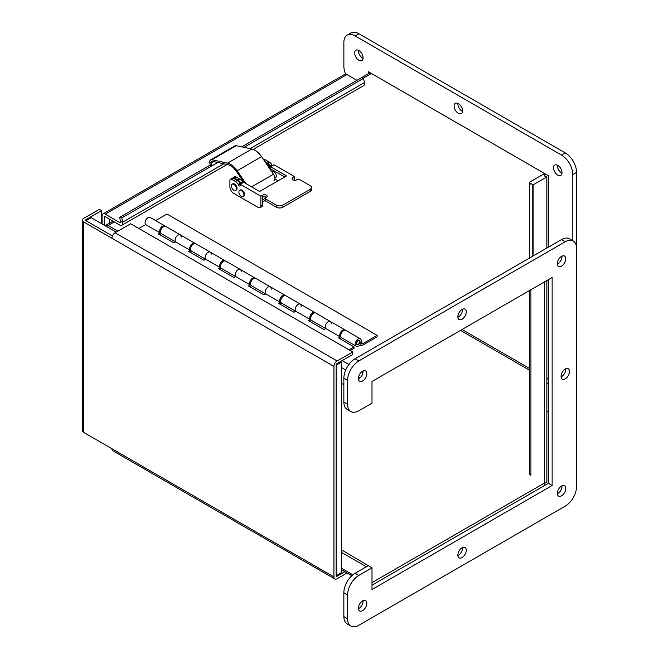 <?xml version="1.0" encoding="UTF-8"?>
<svg xmlns="http://www.w3.org/2000/svg" width="659" height="659" viewBox="0 0 659 659"><rect width="100%" height="100%" fill="white"/><g stroke="black" fill="none" stroke-linecap="round" stroke-linejoin="round"><path stroke-width="0.99" d="M341.428 549.795L370.465 566.954M341.428 552.357L366.363 566.756M460.534 330.381L529.622 370.267M544.631 482.94L371.997 582.614M529.622 387.599L529.622 474.274L530.932 475.024M546.855 280.545L546.855 482.075L544.631 483.352L544.631 485.502L371.997 585.176L548.387 483.335L552.135 485.502L371.997 589.508L371.997 567.844L368.241 565.677L355.102 573.256A15.923 9.193 120 0 0 343.85 592.762L343.85 616.593A15.923 9.193 120 0 0 347.145 623.884L350.901 626.05A15.923 9.193 120 0 0 358.858 625.259L565.274 506.087A15.923 9.193 120 0 0 576.534 486.589L576.534 248.237A15.923 9.193 120 0 0 573.231 240.955A15.923 9.193 120 0 0 565.274 241.738L358.858 360.91A15.923 9.193 120 0 0 347.598 380.416L347.598 404.247A15.923 9.193 120 0 0 350.901 411.537A15.923 9.193 120 0 0 358.858 410.746L371.997 403.168L371.997 381.495L552.135 277.488L552.135 485.502M272.052 172.139A3.295 1.903 60 0 1 272.422 171.801A3.295 1.903 60 0 1 275.717 173.704A3.295 1.903 60 0 1 275.717 177.51A3.295 1.903 60 0 1 274.861 177.642M238.616 185.195L240.214 184.265L240.214 185.352A1.326 0.766 60 0 1 239.942 185.962A1.326 0.766 60 0 1 238.616 185.195L238.113 184.322A5.305 3.064 -120 0 0 235.461 181.522L231.77 179.388A2.652 1.532 -120 0 0 230.444 179.256A2.652 1.532 -120 0 0 229.892 180.475L229.892 186.802A5.305 3.064 60 0 0 233.648 193.301L258.155 207.453A3.822 2.208 60 0 0 260.066 207.643L261.87 206.605A3.822 2.208 -120 0 0 262.661 204.85L262.661 195.146L260.857 196.184L240.214 184.265L243.665 182.279L259.613 191.489L286.5 175.961L270.552 166.752L273.996 164.766L294.639 176.686L292.835 177.724A2.652 1.532 -0 0 0 292.061 178.803A2.652 1.532 -0 0 0 293.692 180.22A2.652 1.532 -0 0 0 296.583 179.891L297.448 179.388A1.326 0.766 180 0 1 299.326 179.388L310.117 185.624A4.646 2.677 180 0 1 311.476 187.518A4.646 2.677 180 0 1 310.117 189.413L282.909 205.122A4.646 2.677 180 0 1 276.343 205.122L265.552 198.894A1.326 0.766 180 0 1 265.157 198.351A1.326 0.766 180 0 1 265.552 197.807L266.409 197.313A2.652 1.532 -0 0 0 267.192 196.225A2.652 1.532 -0 0 0 265.552 194.809A2.652 1.532 -0 0 0 262.661 195.146M230.444 179.256L232.248 178.218A2.652 1.532 60 0 1 233.574 178.35L237.256 180.484A5.305 3.064 60 0 1 239.917 183.284L240.42 184.149M270.594 166.727L270.091 165.862A5.305 3.064 -120 0 0 267.43 163.061L264.926 161.612M263.831 159.989L264.226 159.758A2.652 1.532 60 0 1 265.552 159.89L269.234 162.015A5.305 3.064 60 0 1 271.887 164.824L272.389 165.689M294.639 180.335L294.639 176.686M262.661 204.85L260.857 205.888A3.822 2.208 60 0 1 260.066 207.643M260.857 205.888L260.857 196.184M284.696 177.007L270.552 168.836L270.552 166.752M311.476 187.518L311.476 189.594A4.646 2.677 180 0 1 310.117 191.497L282.909 207.206A4.646 2.677 180 0 1 276.343 207.206L265.552 200.97A1.326 0.766 180 0 1 265.157 200.435L265.157 198.351M266.483 197.272A2.652 1.532 -0 0 0 262.661 197.222M211.63 166.035L210.987 163.284A2.652 1.532 60 0 1 211.448 161.373A2.652 1.532 60 0 1 211.63 161.29L213.846 161.644A2.652 1.532 -120 0 1 214.01 161.669L227.874 164.668A13.271 7.661 -120 0 1 236.441 171.406L243.888 182.411M210.6 159.898L234.991 145.82A4.349 2.512 60 0 1 236.251 145.664L251.911 149.049L227.512 163.135L211.86 159.75A4.349 2.512 -120 0 0 210.6 159.898A4.349 2.512 -120 0 0 209.834 163.037L210.666 166.587M251.911 149.049A14.968 8.641 60 0 1 261.574 156.653L273.477 174.24A5.305 3.064 60 0 1 273.823 180.928M227.512 163.135A14.968 8.641 60 0 1 237.174 170.739L245.84 183.54M269.16 167.864L270.017 167.37L270.017 169.132M265.849 162.979L266.714 163.473A5.305 3.064 60 0 1 269.366 166.274L269.869 167.147A1.326 0.766 -120 0 0 270.017 167.37M265.165 200.509L262.661 201.959M241.136 183.737L240.634 182.864A5.305 3.064 -120 0 0 237.981 180.064L234.291 177.938A2.652 1.532 -120 0 0 232.965 177.806L234.769 176.76A2.652 1.532 60 0 1 236.095 176.892L239.785 179.026A5.305 3.064 60 0 1 242.438 181.826L242.94 182.7M265.157 198.433L262.661 199.883M278.114 180.805L274.902 178.951M243.187 196.621L243.822 196.25A3.583 2.068 -120 0 0 243.978 196.143A3.583 2.068 -120 0 0 243.739 191.975A3.583 2.068 -120 0 0 240.238 190.047L239.612 190.41A3.583 2.068 -120 0 0 239.785 194.833A3.583 2.068 -120 0 0 243.187 196.621A3.583 2.068 -120 0 0 243.023 192.197A3.583 2.068 -120 0 0 239.612 190.41M235.683 190.426L236.317 190.064A3.583 2.068 -120 0 0 237.059 188.565A3.583 2.068 -120 0 0 235.551 184.874A3.583 2.068 -120 0 0 232.734 183.853L232.1 184.223A3.583 2.068 -120 0 0 231.367 185.714A3.583 2.068 -120 0 0 232.866 189.405A3.583 2.068 -120 0 0 235.683 190.426A3.583 2.068 -120 0 0 236.424 188.927A3.583 2.068 -120 0 0 234.925 185.245A3.583 2.068 -120 0 0 232.1 184.223M344.855 571.699L337.111 576.172A1.326 0.766 -60 0 1 336.444 576.238A1.326 0.766 -60 0 1 336.172 575.628L341.428 572.597L341.428 362.12L336.172 365.152L336.172 575.628L336.172 365.152A1.326 0.766 120 0 1 337.111 363.529L352.713 354.517L352.713 351.955L337.111 360.959A4.473 2.578 120 0 0 333.948 366.437L333.948 576.913A4.473 2.578 120 0 0 334.879 578.956A4.473 2.578 120 0 0 337.111 578.734L347.071 572.984L351.527 575.554M101.585 223.648L101.585 210.616L85.983 219.628A1.326 0.766 -0 0 0 85.596 220.164A1.326 0.766 -0 0 0 85.983 220.707L112.434 235.98L85.983 220.707L91.239 217.676L116.239 232.108M340.489 361.577L341.428 362.12M457.881 103.389A5.972 3.443 -120 0 0 462.527 111.429M458.326 103.62A5.972 3.443 60 0 1 462.231 108.875A5.972 3.443 60 0 1 461.316 113.661A5.972 3.443 60 0 1 455.344 110.218A5.972 3.443 60 0 1 455.344 103.323A5.972 3.443 60 0 1 458.326 103.62M557.786 165.368A5.972 3.443 60 0 1 561.682 170.632A5.972 3.443 60 0 1 560.768 175.418A5.972 3.443 60 0 1 554.796 171.966A5.972 3.443 60 0 1 554.796 165.071A5.972 3.443 60 0 1 557.786 165.368M557.341 165.137A5.972 3.443 -120 0 0 561.979 173.185M358.875 50.529A5.972 3.443 60 0 1 362.771 55.793A5.972 3.443 60 0 1 361.857 60.579A5.972 3.443 60 0 1 355.885 57.127A5.972 3.443 60 0 1 355.885 50.232A5.972 3.443 60 0 1 358.875 50.529M358.43 50.298A5.972 3.443 -120 0 0 363.076 58.346M548.403 247.15L548.403 175.665L368.257 71.658L368.257 73.792M345.588 74.146A15.923 9.193 60 0 1 343.866 66.238L343.866 42.407A15.923 9.193 60 0 1 347.161 35.116A15.923 9.193 60 0 1 355.119 35.907L561.534 155.079A15.923 9.193 60 0 1 572.795 174.577L572.795 240.7M347.161 35.116L350.909 32.95A15.923 9.193 60 0 1 358.875 33.741L565.29 152.913A15.923 9.193 60 0 1 576.551 172.411L576.551 410.763A15.923 9.193 60 0 1 576.534 411.422M548.387 411.834L546.855 410.952M546.855 382.78L548.387 383.67M462.066 329.492L529.622 368.496M546.855 378.447L548.387 379.337M462.066 557.547A5.972 3.443 -60 0 1 459.084 557.844A5.972 3.443 -60 0 1 459.084 550.949A5.972 3.443 -60 0 1 465.048 547.505A5.972 3.443 -60 0 1 465.971 552.291A5.972 3.443 -60 0 1 462.066 557.547M457.865 555.611A5.972 3.443 120 0 0 458.31 555.38A5.972 3.443 120 0 0 462.511 547.571M462.066 319.203A5.972 3.443 -60 0 1 459.084 319.5A5.972 3.443 -60 0 1 459.084 312.605A5.972 3.443 -60 0 1 465.048 309.153A5.972 3.443 -60 0 1 465.971 313.939A5.972 3.443 -60 0 1 462.066 319.203M457.865 317.267A5.972 3.443 120 0 0 458.31 317.037A5.972 3.443 120 0 0 462.511 309.219M565.274 378.793A5.972 3.443 -60 0 1 562.292 379.082A5.972 3.443 -60 0 1 562.292 372.187A5.972 3.443 -60 0 1 568.256 368.743A5.972 3.443 -60 0 1 569.178 373.529A5.972 3.443 -60 0 1 565.274 378.793M561.073 376.849A5.972 3.443 120 0 0 561.517 376.627A5.972 3.443 120 0 0 565.719 368.809M358.414 379.016A5.972 3.443 120 0 0 358.858 378.785A5.972 3.443 120 0 0 363.06 370.976M362.615 380.951A5.972 3.443 -60 0 1 359.625 381.248A5.972 3.443 -60 0 1 359.625 374.353A5.972 3.443 -60 0 1 365.597 370.91A5.972 3.443 -60 0 1 366.511 375.696A5.972 3.443 -60 0 1 362.615 380.951M557.325 264.177A5.972 3.443 120 0 0 557.769 263.946A5.972 3.443 120 0 0 561.962 256.137M561.517 266.112A5.972 3.443 -60 0 1 558.535 266.409A5.972 3.443 -60 0 1 558.535 259.514A5.972 3.443 -60 0 1 564.508 256.071A5.972 3.443 -60 0 1 565.422 260.857A5.972 3.443 -60 0 1 561.517 266.112M557.325 493.863A5.972 3.443 120 0 0 557.769 493.632A5.972 3.443 120 0 0 561.962 485.815M561.517 495.799A5.972 3.443 -60 0 1 558.535 496.095A5.972 3.443 -60 0 1 558.535 489.2A5.972 3.443 -60 0 1 564.508 485.749A5.972 3.443 -60 0 1 565.422 490.535A5.972 3.443 -60 0 1 561.517 495.799M358.414 608.702A5.972 3.443 120 0 0 358.858 608.471A5.972 3.443 120 0 0 363.06 600.654M362.615 610.638A5.972 3.443 -60 0 1 359.625 610.934A5.972 3.443 -60 0 1 359.625 604.039A5.972 3.443 -60 0 1 365.597 600.588A5.972 3.443 -60 0 1 366.511 605.374A5.972 3.443 -60 0 1 362.615 610.638M371.997 567.844L358.858 575.422A15.923 9.193 120 0 0 347.598 594.929L347.598 618.76A15.923 9.193 120 0 0 350.901 626.05M573.231 240.955L569.483 238.78A15.923 9.193 120 0 0 561.517 239.571L355.102 358.743A15.923 9.193 120 0 0 343.85 378.25L343.85 402.081A15.923 9.193 120 0 0 347.145 409.371L350.901 411.537M548.387 279.655L548.387 483.335M529.828 474.389A4.473 2.578 180 0 1 529.622 473.623L529.622 290.495M544.631 281.821L544.631 483.352M546.855 248.039L546.855 176.942L533.147 184.858L530.932 183.573A4.473 2.578 -0 0 0 529.622 185.393L529.622 257.99L529.622 182.172L544.631 173.506L371.404 73.487L363.175 78.24M546.855 176.942L544.631 175.656M533.147 255.956L533.147 184.858A1.326 0.766 -0 0 0 532.76 185.393L532.76 256.178M106.503 226.49L108.117 225.502L105.16 225.716M343.85 384.749L341.428 383.349M241.721 146.85L369.164 73.273A4.473 2.578 60 0 1 371.404 73.487M544.631 173.506L544.631 176.068M334.879 578.956L112.846 450.772A4.473 2.578 -60 0 1 111.923 448.721L83.759 432.469A4.473 2.578 180 0 1 82.449 430.64L82.449 220.164A4.473 2.578 -0 0 0 83.759 221.992L111.915 238.253A4.473 2.578 -60 0 1 115.086 232.775L130.688 223.763L352.713 351.955M101.585 210.616L99.369 209.331L83.759 218.343A4.473 2.578 -0 0 0 82.449 220.164M111.923 448.721L333.948 576.913M111.923 238.253L333.948 366.437M210.295 164.989L119.666 217.313L120.539 221.597A1.326 0.766 60 0 1 120.3 222.503A1.326 0.766 60 0 1 119.633 222.437L105.251 214.134A4.473 2.578 -120 0 0 103.018 213.911A4.473 2.578 -120 0 0 102.087 215.963L102.087 223.945M109.567 223.146L109.567 219.2L104.311 216.168L104.311 225.221L104.311 217.248A1.326 0.766 -120 0 1 104.592 216.638A1.326 0.766 -120 0 1 105.251 216.704L119.633 225.007A4.473 2.578 -120 0 0 121.866 225.23A4.473 2.578 -120 0 0 122.689 222.174L121.808 217.89L217.775 162.485M361.387 77.754L363.529 78.33L364.411 82.614A4.473 2.578 60 0 1 363.587 85.67L253.171 149.42M119.666 217.313L121.808 217.89M244.003 147.344L363.529 78.33M103.018 213.911L344.739 74.36A4.473 2.578 60 0 1 346.972 74.582L356.931 80.332M350.267 350.539L354.04 348.356L354.04 346.906L338.578 337.985L340.332 336.963L325.777 328.561A4.242 2.455 -60 0 1 326.271 323.61A4.242 2.455 -60 0 1 330.34 321.452A4.242 2.455 120 0 0 326.271 323.61A4.242 2.455 120 0 0 325.777 328.561L324.014 329.574L308.552 320.645L310.315 319.631L295.751 311.221A4.242 2.455 -60 0 1 296.253 306.27A4.242 2.455 -60 0 1 300.315 304.12A4.242 2.455 120 0 0 296.253 306.27A4.242 2.455 120 0 0 295.751 311.221L293.988 312.242L278.526 303.313L280.289 302.3L265.725 293.889A4.242 2.455 -60 0 1 266.228 288.939A4.242 2.455 -60 0 1 270.289 286.789A4.242 2.455 120 0 0 266.228 288.939A4.242 2.455 120 0 0 265.725 293.889L263.962 294.911L248.501 285.981L250.263 284.96L235.7 276.558A4.242 2.455 -60 0 1 236.202 271.607A4.242 2.455 -60 0 1 240.271 269.449A4.242 2.455 120 0 0 236.202 271.607A4.242 2.455 120 0 0 235.7 276.558L233.945 277.571L218.475 268.65L220.238 267.628L205.682 259.218A4.242 2.455 -60 0 1 206.176 254.267A4.242 2.455 -60 0 1 210.246 252.117A4.242 2.455 120 0 0 206.176 254.267A4.242 2.455 120 0 0 205.682 259.218L203.919 260.239L188.458 251.31L190.22 250.296L175.656 241.886A4.242 2.455 -60 0 1 176.151 236.935A4.242 2.455 -60 0 1 180.22 234.785A4.242 2.455 120 0 0 176.151 236.935A4.242 2.455 120 0 0 175.656 241.886L173.894 242.907L158.432 233.978L160.195 232.957A4.242 2.455 -60 0 1 160.689 228.006A4.242 2.455 -60 0 1 164.758 225.856A4.242 2.455 -60 0 1 165.162 226.202M161.389 233.714L159.684 234.703M161.71 228.36A2.471 1.425 120 0 0 161.15 229.316M190.22 250.296A4.242 2.455 -60 0 1 190.715 245.346A4.242 2.455 -60 0 1 194.784 243.187A4.242 2.455 -60 0 1 195.179 243.533M191.415 251.054L189.71 252.035M191.728 245.692A2.471 1.425 120 0 0 191.176 246.655M220.238 267.628A4.242 2.455 -60 0 1 220.74 262.677A4.242 2.455 -60 0 1 224.801 260.527A4.242 2.455 -60 0 1 225.205 260.865M221.44 268.386L219.735 269.366M221.753 263.023A2.471 1.425 120 0 0 221.202 263.987M250.263 284.96A4.242 2.455 -60 0 1 250.766 280.009A4.242 2.455 -60 0 1 254.827 277.859A4.242 2.455 -60 0 1 255.231 278.205M251.466 285.718L249.761 286.706M251.779 280.363A2.471 1.425 120 0 0 251.227 281.319M280.289 302.3A4.242 2.455 -60 0 1 280.792 297.349A4.242 2.455 -60 0 1 284.853 295.191A4.242 2.455 -60 0 1 285.256 295.537M281.484 303.058L279.778 304.038M281.805 297.695A2.471 1.425 120 0 0 281.245 298.651M310.315 319.631A4.242 2.455 -60 0 1 310.809 314.681A4.242 2.455 -60 0 1 314.878 312.523A4.242 2.455 -60 0 1 315.282 312.868M311.509 320.389L309.804 321.37M311.831 315.027A2.471 1.425 120 0 0 311.27 315.99M341.535 337.721L339.83 338.71M340.332 336.963A4.242 2.455 -60 0 1 340.835 332.012A4.242 2.455 -60 0 1 344.904 329.862A4.242 2.455 -60 0 1 345.3 330.2M164.758 225.856L150.194 217.445A4.242 2.455 120 0 0 146.133 219.604A4.242 2.455 120 0 0 145.631 224.554L138.843 228.475M160.195 232.957L145.631 224.554M341.848 332.367A2.471 1.425 120 0 0 341.296 333.322M349.006 349.814L354.04 346.906M359.732 341.444A2.125 1.227 120 0 0 359.303 340.629A2.125 1.227 120 0 0 357.178 341.848A2.125 1.227 120 0 0 357.178 344.303A2.125 1.227 120 0 0 358.875 343.668A2.125 1.227 120 0 0 359.732 341.444M194.784 243.187L165.656 226.375A4.242 2.455 120 0 0 161.414 228.83A4.242 2.455 120 0 0 161.414 233.731L175.599 241.919M180.22 234.785A4.242 2.455 -60 0 1 181.06 237.314M224.801 260.527L195.682 243.706A4.242 2.455 120 0 0 191.44 246.161A4.242 2.455 120 0 0 191.44 251.063L205.624 259.251M210.246 252.117A4.242 2.455 -60 0 1 211.086 254.654M254.827 277.859L225.707 261.046A4.242 2.455 120 0 0 221.457 263.493A4.242 2.455 120 0 0 221.457 268.394L235.642 276.591M240.271 269.449A4.242 2.455 -60 0 1 241.103 271.986M284.853 295.191L255.733 278.378A4.242 2.455 120 0 0 251.483 280.833A4.242 2.455 120 0 0 251.483 285.734L265.668 293.922M270.289 286.789A4.242 2.455 -60 0 1 271.129 289.317M314.878 312.523L285.751 295.71A4.242 2.455 120 0 0 281.508 298.165A4.242 2.455 120 0 0 281.508 303.066L295.693 311.254M300.315 304.12A4.242 2.455 -60 0 1 301.155 306.649M344.904 329.862L315.776 313.05A4.242 2.455 120 0 0 311.534 315.496A4.242 2.455 120 0 0 311.534 320.398L325.719 328.594M377.154 335.357L377.154 336.807L363.043 344.954L357.384 346.28A4.242 2.455 -60 0 1 356.115 346.14A4.242 2.455 -60 0 1 356.115 341.238A4.242 2.455 -60 0 1 360.366 338.784A4.242 2.455 -60 0 1 360.028 344.212L363.043 343.504L377.154 335.357L166.991 214.018L155.623 220.584M330.34 321.452A4.242 2.455 -60 0 1 331.18 323.989M360.975 342.309L363.043 343.504M360.366 338.784L345.802 330.381A4.242 2.455 120 0 0 341.551 332.828A4.242 2.455 120 0 0 341.551 337.738L356.115 346.14M358.241 340.448A2.471 1.425 -60 0 1 359.476 340.324A2.471 1.425 -60 0 1 359.476 343.174A2.471 1.425 -60 0 1 357.005 344.608A2.471 1.425 -60 0 1 356.626 342.622A2.471 1.425 -60 0 1 358.241 340.448M341.428 568.215L352.862 574.813M231.77 179.388L233.574 178.35M239.917 183.284L238.113 184.322M235.461 181.522L237.256 180.484M271.887 164.824L270.091 165.862M267.43 163.061L269.234 162.015M264.267 160.631L265.552 159.89M292.835 179.8L292.835 177.724M310.117 191.497L310.117 189.413M282.909 207.206L282.909 205.122M276.343 207.206L276.343 205.122M265.552 200.97L265.552 198.894M213.829 161.636L210.987 163.284M236.251 145.664L211.86 159.75M261.574 156.653L237.174 170.739M273.477 174.24L251.606 186.868M269.869 167.147L269.012 167.641M269.366 166.274L268.444 166.809M234.291 177.938L236.095 176.892M242.438 181.826L240.634 182.864M237.981 180.064L239.785 179.026M358.875 33.741L355.119 35.907M565.29 152.913L561.534 155.079M576.551 172.411L572.795 174.577M358.858 575.422L355.102 573.256M347.598 594.929L343.85 592.762M347.598 618.76L343.85 616.593M565.274 241.738L561.517 239.571M358.858 360.91L355.102 358.743M347.598 380.416L343.85 378.25M347.598 404.247L343.85 402.081M530.932 289.738L530.932 475.444M359.814 378.109L358.496 377.352M345.72 369.979L341.428 367.5M114.304 221.926L108.117 225.502L117.903 231.152M342.153 360.621L348.883 364.501M361.659 371.882L362.969 372.64M336.172 575.628L337.111 576.172M83.759 432.469L83.759 221.992M85.983 219.628L85.983 220.707M115.086 232.775L337.111 360.959M120.539 221.597L122.689 222.174L223.813 163.786M250.041 148.646L364.411 82.614M119.633 222.437L120.572 221.902M346.972 74.582L105.251 214.134M351.815 575.727L341.428 569.722M274.844 177.543L276.31 176.694M272.225 172.386L273.419 171.694M240.955 179.915L241.845 179.396M112.994 221.169L105.424 225.543M227.067 164.495L121.866 225.23M359.303 340.629L358.669 340.258M357.178 344.303L356.544 343.94"/></g></svg>
